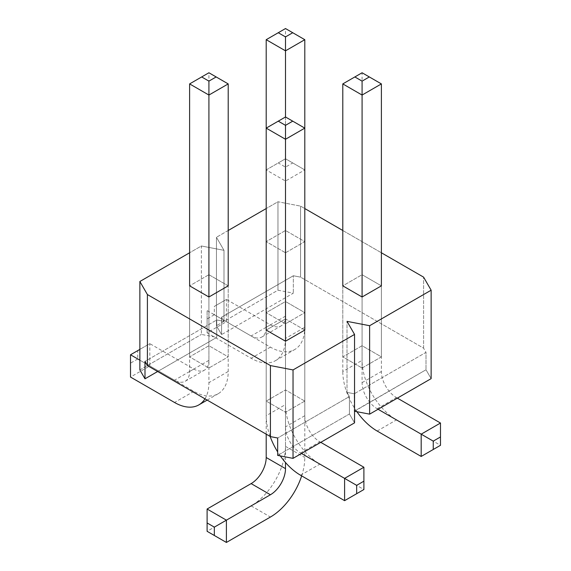 <?xml version="1.0" encoding="UTF-8"?>
<svg xmlns="http://www.w3.org/2000/svg" width="571" height="571" viewBox="0 0 571 571"><rect width="100%" height="100%" fill="white"/><g stroke="black" fill="none" stroke-linecap="round" stroke-linejoin="round"><path stroke-width="0.43" stroke-dasharray="2.85 2.14" d="M277.963 290.204L293.337 293.159L221.577 334.592L216.452 325.713L277.963 290.204L277.963 201.763L266.2 208.558L277.963 201.763L300.574 206.117L304.8 208.558L300.574 206.117L277.963 201.763L277.963 290.204L293.337 293.159L221.577 334.592L221.577 317.183L223.989 321.359L216.752 319.967L144.991 361.4L216.752 319.967L216.752 337.375L157.653 371.5L216.752 337.375L201.377 334.42L201.377 245.98L189.615 252.775L201.377 245.98L223.989 250.334L201.377 245.98L201.377 334.42L216.752 337.375L216.752 319.967L223.989 321.359L223.989 250.334L216.452 237.279L216.452 325.713L277.963 290.204M423.596 348.174L423.596 277.142L423.596 348.174L300.574 277.142L300.574 206.117L300.574 277.142L293.337 275.75L221.577 317.183L223.989 321.359L223.989 250.334L216.452 237.279L216.452 325.713L221.577 334.592L221.577 317.183L293.337 275.75L293.337 293.159L293.337 275.75L300.574 277.142L423.596 348.174L426.009 352.35L354.248 393.783L354.248 411.191L426.009 369.758L426.009 352.35L423.596 348.174M342.793 230.491L381.385 252.775L342.793 230.491M285.5 341.208L285.5 426.858L304.8 415.717L304.8 330.067L304.8 401.092L285.5 412.233L266.2 401.092L285.5 389.95L304.8 401.092L285.5 412.233L266.2 401.092L285.5 389.95L304.8 401.092L304.8 330.067L285.5 318.925L266.2 330.067L266.2 434.167M304.8 330.067L285.5 318.925L285.5 389.95L285.5 318.925L266.2 330.067L266.2 415.717L285.5 404.575L285.5 116.984L304.8 128.125L304.8 327.283L285.5 338.425L285.5 116.984L266.2 128.125L266.2 327.283A21.32 12.312 60 0 1 261.789 337.04A21.32 12.312 60 0 1 251.126 335.984L207.102 310.567L207.102 332.85L251.126 358.267A48.614 28.065 -120 0 0 275.429 360.679A48.614 28.065 -120 0 0 285.5 338.425M342.793 285.85L342.793 356.875L362.085 368.017L362.085 296.991L362.085 368.017L381.385 356.875L381.385 285.85L362.085 274.708L362.085 345.733L381.385 356.875L381.385 285.85L362.085 274.708L342.793 285.85L342.793 356.875L362.085 345.733L381.385 356.875L362.085 368.017L342.793 356.875L362.085 345.733L362.085 274.708L342.793 285.85L342.793 371.5L362.085 360.358L362.085 72.767L381.385 83.908M137.754 358.966L130.516 363.142L130.516 377.067L149.816 365.925L149.816 343.642L137.754 350.608L137.754 358.966L193.84 391.342A48.614 28.065 -120 0 0 218.143 393.754A48.614 28.065 -120 0 0 228.207 371.5L228.207 285.85L228.207 356.875L208.915 368.017L189.615 356.875L208.915 345.733L228.207 356.875L208.915 368.017L189.615 356.875L208.915 345.733L228.207 356.875L228.207 285.85L208.915 274.708L189.615 285.85L189.615 371.5A21.32 12.312 60 0 1 185.197 381.257A21.32 12.312 60 0 1 174.54 380.2L139.866 360.18M285.5 252.775L304.8 241.633L285.5 230.491L266.2 241.633L285.5 252.775L304.8 241.633L285.5 230.491L266.2 241.633L285.5 252.775L285.5 323.8L266.2 312.658L285.5 301.517L304.8 312.658L285.5 323.8L266.2 312.658L266.2 241.633L266.2 312.658L285.5 301.517L285.5 230.491L285.5 301.517L304.8 312.658L304.8 241.633L304.8 312.658L285.5 323.8L285.5 252.775M228.207 230.491L216.452 237.279L228.207 230.491M347.011 392.391L354.248 393.783L354.548 411.248L426.009 369.758L431.134 378.637L426.009 369.758L426.009 352.35L354.248 393.783L347.011 392.391L347.011 321.359L347.011 392.391L349.423 396.567L277.663 438L349.423 396.567L347.011 392.391M349.423 413.975L349.423 396.567L349.423 413.975L354.548 422.854L349.423 413.975L277.663 455.408L349.423 413.975M139.866 369.929L201.377 334.42L139.866 369.929M208.915 296.991L208.915 382.641A48.614 28.065 -120 0 1 204.975 398.815M228.207 285.85L208.915 274.708L208.915 345.733L208.915 274.708L189.615 285.85L189.615 356.875L189.615 285.85M266.2 39.692L285.5 28.55L285.5 316.141A21.32 12.312 60 0 1 281.082 325.898A21.32 12.312 60 0 1 270.426 324.842L226.401 299.425L214.339 306.391L214.339 314.749L270.426 347.125A48.614 28.065 -120 0 0 294.729 349.538A48.614 28.065 -120 0 0 304.8 327.283M214.339 314.749L207.102 318.925L207.102 332.85L226.401 321.709L226.401 299.425L214.339 306.391M285.5 28.55L304.8 39.692M207.102 318.925L207.102 310.567M189.615 83.908L208.915 72.767L208.915 360.358A21.32 12.312 60 0 1 204.497 370.115A21.32 12.312 60 0 1 193.84 369.059L149.816 343.642L139.866 349.388M208.915 72.767L228.207 83.908M130.516 363.142L130.516 354.784L137.754 350.608M342.793 83.908L362.085 72.767M381.385 285.85L381.385 371.5A21.32 12.312 -120 0 0 396.46 397.609L397.366 398.13M362.085 296.991L362.085 382.641A21.32 12.312 -120 0 0 377.16 408.75L378.066 409.271M356.896 411.698A48.614 28.065 60 0 1 342.793 371.5M440.484 423.025L440.484 445.309L396.46 419.892A48.614 28.065 60 0 1 362.085 360.358M440.484 445.309L421.184 456.45M285.5 426.858A21.32 12.312 -120 0 0 300.574 452.967L301.481 453.488M304.8 415.717A21.32 12.312 -120 0 0 319.874 441.826L320.781 442.354M280.304 455.915A48.614 28.065 60 0 1 277.663 451.918M270.14 436.444A48.614 28.065 60 0 1 266.2 415.717M363.898 467.242L363.898 489.525L319.874 464.109A48.614 28.065 60 0 1 285.5 404.575M363.898 489.525L344.599 500.667M226.401 542.45L207.102 531.308L251.126 505.892A48.614 28.065 120 0 0 285.5 446.358L285.5 158.767L304.8 169.908L285.5 158.767L278.263 162.942L285.5 167.125L292.737 162.942M301.659 475.879A48.614 28.065 120 0 0 304.8 457.499L304.8 169.908L285.5 181.05L285.5 462.524M285.5 167.125L285.5 181.05L266.2 169.908L285.5 158.767M207.102 531.308L207.102 509.025M266.2 169.908L278.263 162.942M285.5 316.141L266.2 327.283M270.426 324.842L251.126 335.984M270.426 347.125L251.126 358.267M228.207 371.5L208.915 382.641M208.915 360.358L189.615 371.5M193.84 369.059L174.54 380.2M193.84 391.342L174.54 402.484M362.085 382.641L381.385 371.5M377.16 408.75L396.46 397.609M377.16 431.034L396.46 419.892M300.574 452.967L319.874 441.826M300.574 475.25L319.874 464.109M285.5 446.358L304.8 457.499M251.126 505.892L270.426 517.033M261.789 337.04L281.082 325.898M275.429 360.679L294.729 349.538M185.197 381.257L204.497 370.115M207.173 400.085L218.143 393.754"/><path stroke-width="0.86" d="M304.8 208.558L342.793 230.491L304.8 208.558M381.385 252.775L423.596 277.142L431.134 290.204L369.623 325.713L369.623 414.146L354.548 411.248L369.623 414.146L431.134 378.637L431.134 290.204L369.623 325.713L369.623 414.146L431.134 378.637L431.134 290.204L423.596 277.142L381.385 252.775M266.2 169.908L266.2 330.067L285.5 341.208L304.8 330.067L304.8 39.692L285.5 50.833L285.5 36.908L292.737 32.725L304.8 39.692M342.793 83.908L362.085 95.05L362.085 81.125L369.323 76.942L362.085 72.767L342.793 83.908L342.793 285.85L362.085 296.991L381.385 285.85L381.385 83.908L362.085 95.05L362.085 296.991L381.385 285.85M189.615 285.85L208.915 296.991L208.915 95.05L189.615 83.908L189.615 285.85L208.915 296.991L228.207 285.85L228.207 83.908L208.915 95.05L208.915 81.125L216.152 76.942L228.207 83.908M147.404 294.55L270.426 365.576L293.037 369.929L354.548 334.42L347.011 321.359L369.623 325.713L347.011 321.359L354.548 334.42L293.037 369.929L293.037 458.363L277.663 455.408L277.663 438L277.663 455.408L293.037 458.363L354.548 422.854L354.548 334.42L354.548 422.854L293.037 458.363L293.037 369.929L270.426 365.576L270.426 436.608L277.663 438L270.426 436.608L270.426 365.576L147.404 294.55L147.404 365.583L270.426 436.608L147.404 365.583L144.991 361.4L147.404 365.583L147.404 294.55L139.866 281.496L147.404 294.55M266.2 208.558L228.207 230.491L266.2 208.558M189.615 252.775L139.866 281.496L139.866 369.929L139.866 281.496L189.615 252.775M144.991 378.809L144.991 361.4L144.991 378.809L139.866 369.929L144.991 378.809L157.653 371.5L144.991 378.809M292.737 121.159L304.8 128.125L285.5 139.267L285.5 125.342L292.737 121.159L285.5 116.984L285.5 50.833L266.2 39.692L266.2 330.067L285.5 341.208L304.8 330.067M292.737 32.725L285.5 28.55L278.263 32.725L285.5 36.908M266.2 39.692L278.263 32.725M216.152 76.942L208.915 72.767L201.677 76.942L208.915 81.125M139.866 360.18L130.516 354.784L130.516 377.067L174.54 402.484A48.614 28.065 -120 0 0 198.844 404.896A48.614 28.065 -120 0 0 204.975 398.815M139.866 349.388L130.516 354.784M189.615 83.908L201.677 76.942M421.184 456.45L421.184 434.167L433.246 441.133L433.246 449.491L421.184 456.45L377.16 431.034A48.614 28.065 60 0 1 356.896 411.698M378.066 409.271L421.184 434.167L440.484 423.025L440.484 436.951L433.246 441.133M354.848 76.942L362.085 81.125M397.366 398.13L440.484 423.025M433.246 449.491L440.484 445.309L440.484 436.951M381.385 83.908L369.323 76.942M285.5 116.984L266.2 128.125L285.5 139.267L285.5 341.208M344.599 500.667L344.599 478.384L356.661 485.35L356.661 493.708L344.599 500.667L300.574 475.25A48.614 28.065 60 0 1 280.304 455.915M301.481 453.488L344.599 478.384L363.898 467.242L363.898 481.175L356.661 485.35M277.663 451.918A48.614 28.065 60 0 1 270.14 436.444M278.263 121.159L285.5 125.342M320.781 442.354L363.898 467.242M356.661 493.708L363.898 489.525L363.898 481.175M342.793 285.85L362.085 296.991M208.915 296.991L228.207 285.85M285.5 462.524L285.5 468.641A21.32 12.312 -60 0 1 270.426 494.75L226.401 520.167L226.401 542.45L270.426 517.033A48.614 28.065 120 0 0 301.659 475.879M266.2 434.167L266.2 457.499A21.32 12.312 -60 0 1 251.126 483.608L207.102 509.025L207.102 531.308L214.339 535.484L214.339 527.133L207.102 522.95M226.401 542.45L214.339 535.484M207.102 509.025L226.401 520.167L214.339 527.133M266.2 457.499L285.5 468.641M251.126 483.608L270.426 494.75M198.844 404.896L207.173 400.085"/></g></svg>
